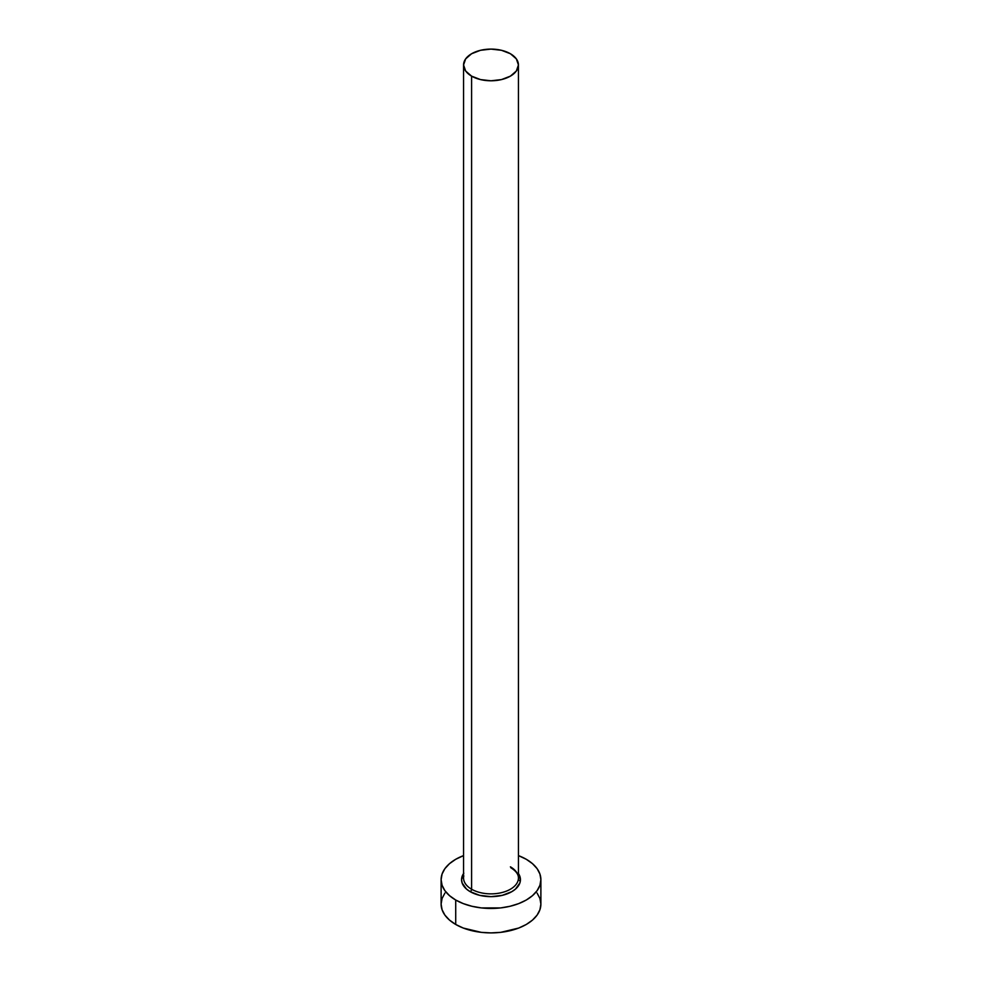 <?xml version="1.0" encoding="UTF-8"?>
<svg xmlns="http://www.w3.org/2000/svg" width="982" height="982" viewBox="0 0 982 982"><rect width="100%" height="100%" fill="white"/><g stroke="black" fill="none" stroke-linecap="round" stroke-linejoin="round"><path stroke-width="1.47" d="M463.811 875.895A27.435 15.847 0 0 0 471.593 889.226A2.001 1.154 -60 0 1 470.182 891.668A29.435 16.989 180 0 1 463.565 873.501M463.565 64.947L463.565 878.031A27.435 15.847 0 0 0 471.593 889.226A27.435 15.847 0 0 0 501.495 892.663A27.435 15.847 0 0 0 518.435 878.031L518.435 64.947A27.435 15.847 180 0 1 501.495 79.579A27.435 15.847 180 0 1 471.593 76.142L471.593 889.226L471.593 76.142A27.435 15.847 180 0 1 463.565 64.947A27.435 15.847 180 0 1 480.505 50.303A27.435 15.847 180 0 1 510.407 53.74A27.435 15.847 180 0 1 518.435 64.947L516.348 58.883L510.407 53.74L501.495 50.303L491 49.1L480.505 50.303L471.593 53.74L465.652 58.883L463.565 64.947L465.652 71.011L471.593 76.142L480.505 79.579L491 80.782L501.495 79.579L510.407 76.142L516.348 71.011L518.435 64.947M444.907 893.068L442.072 898.481L441.114 904.091A49.886 28.809 0 0 0 455.722 924.467L455.722 900.028L463.283 903.6L471.912 906.263L481.266 907.908L500.734 907.908L510.088 906.263L518.717 903.6L526.278 900.028L532.477 895.658L537.093 890.674L539.928 885.273L540.886 879.651L539.928 874.029L537.093 868.628L532.477 863.657L526.278 859.287L518.435 855.604A49.886 28.809 180 0 1 526.278 859.287A49.886 28.809 180 0 1 540.886 879.651A49.886 28.809 180 0 1 510.088 906.263A49.886 28.809 180 0 1 455.722 900.028L455.722 924.467A49.886 28.809 0 0 0 510.088 930.703A49.886 28.809 0 0 0 540.886 904.091L539.928 898.481L537.093 893.068M520.362 880.805A49.886 28.809 0 0 0 518.238 879.958L518.717 880.142M455.722 900.028A49.886 28.809 180 0 1 441.114 879.651A49.886 28.809 180 0 1 463.565 855.604L455.722 859.287L449.523 863.657L444.907 868.628L442.072 874.029L441.114 879.651L442.072 885.273L444.907 890.674L449.523 895.658L455.722 900.028M518.189 873.145L520.435 879.651L519.871 882.965L515.476 889.091L511.818 891.668L502.268 895.351L491 896.652L479.732 895.351L470.182 891.668L466.524 889.091L462.129 882.965L461.565 879.651L463.811 873.145M441.114 879.651L441.114 904.091L442.072 909.713L444.907 915.114L449.523 920.097L455.722 924.467L463.283 928.051L481.266 932.348L491 932.9L500.734 932.348L518.717 928.051L526.278 924.467L532.477 920.097L537.093 915.114L539.928 909.713L540.886 904.091L540.886 879.651M518.435 873.501A29.435 16.989 180 0 1 507.08 893.89A29.435 16.989 180 0 1 470.182 891.668A2.001 1.154 120 0 0 471.593 889.226A27.435 15.847 0 0 0 499.764 893.031A27.435 15.847 0 0 0 518.189 880.154A27.435 15.847 0 0 0 510.407 866.824M518.435 878.031C518.508 874.361 515.967 870.936 510.812 867.732"/></g></svg>
